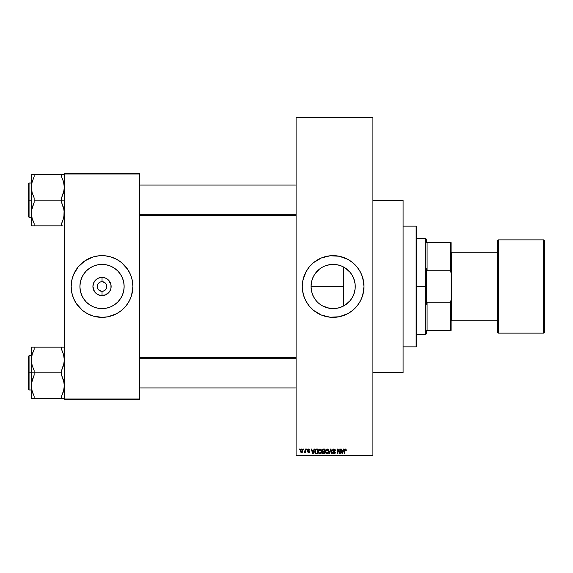 <?xml version="1.0" encoding="UTF-8"?>
<svg xmlns="http://www.w3.org/2000/svg" width="573" height="573" viewBox="0 0 573 573"><rect width="100%" height="100%" fill="white"/><g stroke="black" fill="none" stroke-linecap="round" stroke-linejoin="round"><path stroke-width="0.86" d="M326.825 307.687L333.135 308.611A22.111 22.111 0 0 1 311.024 286.5A22.111 22.111 0 0 1 333.135 264.389L337.447 264.819L341.594 266.073L345.419 268.114L350.225 272.476L352.631 276.079L354.293 280.082L355.138 284.33L355.138 288.67L354.293 292.918L352.631 296.921L350.225 300.524L345.419 304.886L341.594 306.927L337.447 308.181L333.135 308.611L328.193 308.052M324.647 306.913L324.074 306.67M324.726 306.949L326.252 307.508M328.816 308.181L322.212 305.724M317.499 302.136L316.045 300.524L317.499 302.136M315.257 299.507L314.176 297.881M311.139 288.728L311.948 292.832M312.45 294.314L312.693 294.93M312.715 294.98L313.273 296.212M311.024 286.536L311.125 288.62M312.693 278.07L313.202 276.931M311.948 280.183L311.454 282.152L312.708 278.041L314.749 274.216L319.104 269.41L316.045 272.469M315.279 273.464L314.205 275.083M320.379 268.436L320.837 268.128M322.714 267.004L322.141 267.319M328.795 264.819L326.825 265.313M326.689 265.349L324.741 266.044M333.106 264.389L331.058 264.49M330.764 264.518L328.888 264.805M305.932 301.076A30.863 30.863 0 0 0 333.135 317.363A30.863 30.863 0 0 1 302.272 286.5A30.863 30.863 0 0 1 333.135 255.637A30.863 30.863 0 0 0 305.932 271.924M302.422 283.499A30.863 30.863 0 0 0 302.272 286.486L302.866 280.476L305.918 271.953A30.863 30.863 0 0 0 302.873 280.455M302.859 280.505A30.863 30.863 0 0 0 302.422 283.456M302.272 286.514A30.863 30.863 0 0 0 302.422 289.501L302.286 287.317M302.422 289.544A30.863 30.863 0 0 0 302.859 292.495M302.873 292.545A30.863 30.863 0 0 0 305.903 301.026L303.604 295.46L302.422 289.523M102.961 291.206L102.03 291.299L102.03 295.604A9.104 9.104 0 0 1 92.919 286.5A9.104 9.104 0 0 1 102.03 277.396L102.03 281.701L103.863 282.066L105.425 283.105L106.736 285.562L106.736 287.438L106.019 289.164L104.694 290.49L102.961 291.206L103.863 290.934M106.463 284.666L104.694 282.51L102.03 281.701A4.799 4.799 0 0 0 97.224 286.5A4.799 4.799 0 0 0 102.03 291.299A4.799 4.799 0 0 1 97.224 286.5A4.799 4.799 0 0 1 102.03 281.701L100.189 282.066L102.03 281.701A4.799 4.799 0 0 1 106.829 286.5A4.799 4.799 0 0 1 102.03 291.299L102.653 291.256M101.092 291.206L99.358 290.49L97.589 288.334L99.358 290.49L102.03 291.299A4.799 4.799 0 0 0 106.829 286.5A4.799 4.799 0 0 0 102.03 281.701L102.03 277.396L105.511 278.084L108.469 280.061L110.961 284.724L110.961 288.276L109.601 291.557L105.511 294.916L100.254 295.432L96.966 294.071L94.452 291.557L92.919 286.5L93.614 283.012L95.591 280.061L98.542 278.084L102.03 277.396A9.104 9.104 0 0 1 111.133 286.5A9.104 9.104 0 0 1 102.03 295.604L102.03 291.299L101.092 291.206L102.03 291.299M98.033 283.836L97.589 284.666L98.635 283.105L100.189 282.066M102.03 308.611A22.111 22.111 0 0 1 79.919 286.5A22.111 22.111 0 0 1 102.03 264.389L106.342 264.819L110.489 266.073L114.314 268.114L117.658 270.864L120.409 274.216L122.457 278.041L123.711 282.188L124.133 286.5L123.711 290.812L122.457 294.959L120.409 298.784L117.658 302.136L114.314 304.886L110.489 306.927L106.342 308.181L102.03 308.611L97.711 308.181L93.564 306.927L89.746 304.886L86.394 302.136L83.644 298.784L81.602 294.959L80.342 290.812L79.919 286.5L80.342 282.188L81.602 278.041L83.644 274.216L86.394 270.864L89.746 268.114L93.564 266.073L97.711 264.819L102.03 264.389A22.111 22.111 0 0 1 124.133 286.5A22.111 22.111 0 0 1 102.03 308.611M95.978 256.238A30.863 30.863 0 0 0 93.077 256.969L99 255.787L105.052 255.787L110.983 256.969L116.577 259.283L121.605 262.642L127.686 269.353L130.537 274.689L132.291 280.476L132.886 286.5L131.561 295.46L129.24 301.047L125.881 306.075L121.605 310.358L116.577 313.718L108.046 316.769L102.03 317.363A30.863 30.863 0 0 1 71.167 286.5A30.863 30.863 0 0 1 102.03 255.637A30.863 30.863 0 0 0 96.035 256.224M80.199 264.69A30.863 30.863 0 0 0 78.179 266.918L84.883 260.844L93.07 256.969A30.863 30.863 0 0 0 82.491 262.613M82.412 262.678A30.863 30.863 0 0 0 80.22 264.669M78.164 266.932A30.863 30.863 0 0 0 73.523 274.682L78.172 266.925M73.516 274.703A30.863 30.863 0 0 0 73.516 298.297M82.491 310.387A30.863 30.863 0 0 0 93.062 316.031L87.483 313.718L82.448 310.358L76.367 303.647L73.516 298.311A30.863 30.863 0 0 0 78.164 306.068M78.179 306.082A30.863 30.863 0 0 0 80.199 308.31M80.22 308.331A30.863 30.863 0 0 0 82.412 310.322M102.03 255.637A30.863 30.863 0 0 1 132.886 286.5A30.863 30.863 0 0 1 102.03 317.363L93.07 316.031A30.863 30.863 0 0 0 95.978 316.762M296.098 117.802L296.098 455.198L372.908 455.198L372.908 117.802L296.098 117.802L296.098 117.114L372.908 117.114L372.908 117.802L372.908 117.114L296.098 117.114L296.098 455.886L372.908 455.886L372.908 117.802L296.098 117.802M303.461 449.712L303.461 449.024L303.891 449.024L303.891 449.712L303.461 449.712L303.891 449.712L303.891 449.024L303.461 449.024L303.891 449.024L303.891 449.712L303.461 449.712L303.461 449.024L303.461 449.712M305.201 451.961L304.786 452.563L304.27 452.398L305.094 451.639L305.201 449.024L305.638 449.024L305.638 452.52L305.201 452.52L305.201 451.961L305.638 452.52L305.638 449.024L305.201 449.024L305.638 449.024L305.638 452.52L305.201 452.52M306.448 449.712L306.448 449.024L306.884 449.024L306.884 449.712L306.448 449.712L306.884 449.712L306.884 449.024L306.448 449.024L306.884 449.024L306.884 449.712L306.448 449.712L306.448 449.024L306.448 449.712M309.692 450.084L308.725 449.476L308.052 449.784L309.628 451.481L309.291 452.376L308.253 452.52L307.637 451.581L308.632 452.083L309.184 451.574L307.751 450.75L307.637 449.662L308.732 448.967L309.599 449.669L309.255 450.149L309.692 450.084L308.625 448.967L307.572 450.091L309.191 451.66L308.632 452.083L307.637 451.581L308.646 452.584L309.628 451.588L308.009 450.006L308.596 449.461L309.198 449.884M314.033 449.024L313.66 450.464L314.033 449.024L314.491 449.024L313.166 453.83L312.708 453.83L311.311 449.024L311.769 449.024L312.149 450.464L313.66 450.464L312.149 450.464L311.769 449.024L311.311 449.024L312.708 453.83L313.166 453.83L314.491 449.024L314.033 449.024L314.491 449.024L313.166 453.83L312.708 453.83L311.311 449.024L311.769 449.024M320.071 448.967L321.432 450.099L321.589 452.212L320.773 453.644L319.197 453.644L318.309 451.839L318.617 449.891L319.978 448.967L318.731 449.698L318.294 451.424L319.978 453.888L321.661 451.366L321.231 449.719L319.978 448.967L321.231 449.719M327.24 448.967L328.601 450.099L328.759 452.212L327.942 453.644L326.366 453.644L325.478 451.839L325.786 449.891L327.147 448.967L325.901 449.698L325.464 451.424L327.147 453.888L328.83 451.366L328.401 449.719L327.147 448.967L328.401 449.719M345.34 448.967L346.028 449.304L346.285 450.464L345.848 450.521L345.548 449.583L344.917 449.748L344.788 453.83L344.352 453.83L344.638 449.289L345.34 448.967L344.352 450.571L344.352 453.83L344.788 453.83L344.853 449.891L345.326 449.526L346.285 450.464L346.028 449.304L345.34 448.967M305.918 271.953L309.277 266.925L313.553 262.642L321.324 257.986L330.105 255.787L339.152 256.231L347.682 259.283L352.71 262.642L356.986 266.925L360.345 271.953L362.666 277.54L363.991 286.5L362.666 295.46L360.345 301.047L356.986 306.075L352.71 310.358L347.682 313.718L339.152 316.769L330.105 317.213L321.324 315.014L313.553 310.358L309.277 306.075L305.918 301.047M343.463 449.024L343.084 450.464L343.463 449.024L343.915 449.024L342.59 453.83L342.131 453.83L340.742 449.024L341.193 449.024L341.572 450.464L343.084 450.464L341.572 450.464L341.193 449.024L340.742 449.024L342.131 453.83L342.59 453.83L343.915 449.024L343.463 449.024L343.915 449.024L342.59 453.83L342.131 453.83L340.742 449.024L341.193 449.024M339.803 449.024L339.803 452.871L339.803 449.024L340.24 449.024L340.24 453.83L339.775 453.83L337.934 449.977L337.934 453.83L337.497 453.83L337.497 449.024L337.963 449.024L339.803 452.871L337.963 449.024L337.497 449.024L337.497 453.83L337.934 453.83L337.934 449.977L339.775 453.83L340.24 453.83L340.24 449.024L339.803 449.024L340.24 449.024L340.24 453.83L339.775 453.83M335.033 449.404L335.441 450.586L334.166 449.547L333.071 450.263L335.241 452.104L334.575 453.802L333.099 453.472L332.755 452.455L334.138 453.329L334.868 452.426L333.006 451.309L332.641 450.22L333.858 448.974L335.355 449.984L335.441 450.586L333.995 448.967L332.634 450.357L333.293 451.503L334.739 452.068L334.059 453.329L332.755 452.455L334.073 453.888L335.312 452.577L333.071 450.349L333.952 449.526L334.976 450.435M330.542 450.342L329.582 453.83L329.124 453.83L330.492 449.024L330.922 449.024L332.211 453.83L331.76 453.83L330.736 449.59L329.582 453.83L329.124 453.83L329.582 453.83L330.736 449.59L331.76 453.83L332.211 453.83L330.922 449.024L330.492 449.024L330.922 449.024L332.211 453.83L331.76 453.83L330.908 450.342M322.699 451.66L322.284 452.62L322.757 451.617L322.284 452.62L322.757 451.617L322.162 450.435L322.484 449.404L324.841 449.024L324.841 453.83L322.606 453.508L322.291 452.477L322.757 451.617L322.162 450.435L322.757 451.617L322.284 452.62L323.487 453.83L324.841 453.83L324.841 449.024L323.487 449.024L324.841 449.024L324.841 453.83L323.487 453.83M314.742 451.624L315.422 449.332L317.671 449.024L317.671 453.83L315.472 453.58L314.742 451.617L315.759 453.737L317.671 453.83L317.671 449.024L316.389 449.024L317.671 449.024L317.671 453.83M300.402 450.808L300.632 449.604L301.541 448.967L302.422 449.339L302.831 450.622L302.193 452.412L300.732 452.097L300.402 450.808L301.62 452.584L302.831 450.772L301.62 448.967L300.402 450.958M299.342 449.712L299.342 449.024L299.779 449.024L299.779 449.712L299.342 449.712L299.779 449.712L299.779 449.024L299.342 449.024L299.779 449.024L299.779 449.712L299.342 449.712L299.342 449.024L299.342 449.712M64.312 173.347L139.748 173.347L139.748 174.034L64.312 174.034L64.312 398.966L139.748 398.966L139.748 173.347L64.312 173.347L64.312 174.034L64.312 173.347M72.499 295.46L73.516 298.311L71.761 292.524L71.167 286.5L71.761 280.476L73.516 274.689M64.312 399.653L139.748 399.653L139.748 174.034L64.312 174.034L64.312 399.653L64.312 398.966L139.748 398.966L139.748 399.653L64.312 399.653M102.03 317.363A30.863 30.863 0 0 0 108.018 316.776M108.082 316.762A30.863 30.863 0 0 0 121.569 310.387M121.641 310.322A30.863 30.863 0 0 0 123.84 308.331M123.861 308.31A30.863 30.863 0 0 0 125.874 306.082M125.888 306.068A30.863 30.863 0 0 0 130.537 298.318M130.544 298.297A30.863 30.863 0 0 0 130.544 274.703M131.561 277.54L130.537 274.689A30.863 30.863 0 0 0 125.888 266.932M125.874 266.918A30.863 30.863 0 0 0 123.861 264.69M123.84 264.669A30.863 30.863 0 0 0 121.641 262.678M121.569 262.613A30.863 30.863 0 0 0 108.082 256.238M102.961 281.794L102.03 281.701M106.019 289.164L106.463 288.334M97.589 288.334L97.224 286.5L97.589 284.666M296.098 455.886L296.098 455.198L372.908 455.198L372.908 455.886L296.098 455.886M346.565 304.062L345.942 304.521M344.029 305.738L343.664 305.939M350.733 299.88L350.375 300.345M348.592 302.308L349.509 301.355M352.323 297.48L351.915 298.161M353.505 295.088L353.326 295.51M354.572 291.893L354.386 292.595M355.038 289.494L354.974 289.952M355.081 289.157L354.83 290.733M354.974 283.083L355.088 283.871M354.386 280.419L354.58 281.128M353.348 277.54L353.512 277.926M351.929 274.861L352.338 275.549M350.375 272.662L350.74 273.128M348.198 270.32L348.606 270.707M343.664 267.061L344.022 267.262M345.949 268.486L341.386 265.994M338.163 264.97L339.008 265.184M340.77 265.75L339.639 265.371M335.907 264.568L336.437 264.64M335.635 264.533L333.135 264.389A22.111 22.111 0 0 1 355.239 286.5A22.111 22.111 0 0 1 333.135 308.611L335.635 308.467M330.958 264.497L333.135 264.389M326.023 265.564L330.965 264.497M328.114 264.97L328.773 264.826M324.64 266.087L324.218 266.266M311.791 292.266L311.024 286.507L311.454 282.152M316.389 300.94L316.06 300.546M319.104 303.59L320.708 304.786M330.95 308.503L330.227 308.417M338.994 307.816L338.142 308.03M336.451 308.36L339.488 307.68M341.393 307.006L340.777 307.25M356.972 266.911A30.863 30.863 0 0 0 333.135 255.637A30.863 30.863 0 0 1 363.991 286.5A30.863 30.863 0 0 1 333.135 317.363A30.863 30.863 0 0 0 356.972 306.089M357 306.061A30.863 30.863 0 0 0 363.841 289.558M363.848 289.494A30.863 30.863 0 0 0 363.991 286.529M363.991 286.471A30.863 30.863 0 0 0 363.848 283.506M363.841 283.442A30.863 30.863 0 0 0 357 266.939M311.311 264.676L310.716 265.292M309.277 306.075L309.599 306.462M314.749 298.784L312.708 294.959L311.447 290.812L311.024 286.5L311.977 280.082M324.669 266.073L326.717 265.342M339.481 265.32L335.893 264.561M349.523 271.659L347.217 269.453M347.08 269.346L346.25 268.701M354.802 282.117L353.477 277.848L351.593 274.331M351.457 274.123L350.475 272.784M354.458 280.655L354.315 280.176M355.045 283.556L354.83 282.26M354.443 292.373L354.802 290.883M350.468 300.223L351.457 298.87M351.607 298.648L352.13 297.81M339.639 307.629L343.75 305.896L347.095 303.647M347.238 303.525L348.477 302.415M346.285 450.464L345.841 450.364M345.397 449.533L345.848 450.521L345.326 449.526L344.788 450.528M345.326 449.526L344.882 449.812M344.788 453.83L344.352 453.83L344.352 450.571M342.532 452.419L342.933 451.023L342.325 453.329L341.723 451.023L342.933 451.023L341.723 451.023L342.081 452.341M337.934 453.83L337.497 453.83L337.497 449.024L337.963 449.024M335.004 450.65L333.622 449.569M333.787 451.137L334.274 451.295M335.312 452.706L334.99 453.515M332.77 452.591L333.228 452.649M333.192 452.398L334.374 453.286M333.973 453.329L334.876 452.555L334.739 452.068L333.221 451.46M334.403 453.279L334.739 452.068L333.293 451.503L332.634 450.357M334.059 453.329L334.876 452.555L333.765 451.667M334.739 452.068L334.876 452.555L333.823 451.682M333.128 451.402L332.791 451.03M332.655 450.084L332.763 449.726M332.841 449.569L333.422 449.067M330.492 449.024L329.124 453.83L330.492 449.024M328.601 450.106L328.73 450.493M328.823 451.152L328.823 451.574M328.823 451.581L328.766 452.19M328.68 452.548L328.379 453.193M327.72 453.766L327.355 453.873M326.03 453.343L325.793 452.978M325.944 453.229L325.507 452.047M327.054 453.322L327.756 453.136M326.359 452.971L326.968 453.315M326.123 452.606L327.14 453.329L326.087 452.52L325.901 451.438L326.087 452.52L325.901 451.438L327.147 449.526L326.144 450.199L325.901 451.438L326.044 450.428M327.068 449.533L327.727 449.712L327.147 449.526L328.393 451.359L328.164 452.634L328.393 451.359L327.226 453.329M328.379 451.051L327.849 449.805M328.257 450.428L327.957 449.912M323.487 449.024L322.162 450.299M322.176 450.156L322.527 449.354M322.613 450.199L323.544 451.273L322.599 450.435L323.029 449.647L322.85 451.094L324.404 451.273L323.544 451.273M323.079 449.633L322.599 450.314M323.387 453.257L322.728 452.441L323.05 453.193L324.404 453.264L322.721 452.541L323.129 451.882L322.735 452.713M324.404 451.832L324.404 453.264L324.404 451.832L323.129 451.882L322.721 452.541L323.129 451.882L322.721 452.541L323.129 451.882L324.404 451.832M323.136 449.619L324.404 449.59L324.404 451.273L324.404 449.59L322.971 449.676M323.587 451.832L322.807 452.14M321.417 450.063L321.56 450.493M321.654 451.574L321.654 451.152M321.646 451.789L321.589 452.212L321.646 451.789M321.51 452.548L321.209 453.193M320.551 453.766L320.185 453.873M318.86 453.343L318.624 452.978M318.774 453.229L318.337 452.047M319.884 453.322L320.586 453.136M319.19 452.971L319.798 453.315M318.953 452.606L319.97 453.329L318.917 452.52L318.731 451.438L318.917 452.52L318.731 451.438L319.978 449.526L318.975 450.199L318.731 451.438L318.875 450.428M319.899 449.533L320.558 449.712L319.978 449.526L321.224 451.359L321.002 452.634L321.224 451.359L320.056 453.329M321.209 451.051L320.679 449.805M315.057 453.057L314.749 451.796M316.289 449.031L314.742 451.452M314.785 452.111L314.935 452.756M315.229 452.133L315.838 453.171L317.234 453.264L317.234 449.59L315.351 450.285L317.234 449.59L317.234 453.264L315.838 453.171L315.293 450.485M315.508 449.977L315.186 451.703M315.494 452.849L316.461 453.264M315.63 449.841L315.186 451.166M313.102 452.419L313.51 451.023L313.102 452.419M312.901 453.329L312.292 451.023L312.944 453.1M312.292 451.023L313.51 451.023L312.292 451.023M308.861 449.511L309.255 450.149L308.596 449.461L308.009 450.006L308.747 450.586M308.661 449.468L308.009 450.006L308.553 450.514L308.124 450.321M309.463 452.19L309.628 451.682M308.081 452.434L307.715 451.968M307.637 451.581L308.632 452.083L309.191 451.66L308.553 451.166L309.191 451.66L308.632 452.083L309.191 451.66M308.073 451.524L308.632 452.083M304.686 452.584L304.392 451.896L304.686 452.584L304.27 452.398M304.707 451.961L305.201 449.024M302.594 449.597L302.78 450.156M302.573 451.997L302.193 452.412M301.541 452.577L300.832 452.226M301.169 452.477L300.732 452.097M300.445 450.192L300.682 449.519M301.219 449.612L300.868 450.364M301.527 452.076L300.839 450.772L301.627 452.083L302.401 450.772L301.835 452.047L302.286 450.02M300.911 450.149L300.839 450.772L301.606 449.461L302.394 450.564M302.372 450.349L301.713 449.476M342.368 453.1L342.468 452.641M312.657 452.341L312.786 452.835M300.846 450.564L300.846 450.987M416.113 226.149L416.793 226.836L416.793 346.164L416.113 346.851L403.084 346.851L416.113 346.851L416.113 226.149L403.084 226.149L416.113 226.149L416.113 346.851L416.793 346.164L416.793 226.836L416.113 226.149M372.908 200.435L403.084 200.435L372.908 200.435M403.084 372.565L372.908 372.565L403.084 372.565L403.084 200.435L403.084 372.565M343.75 267.104L343.75 305.896L343.75 286.5L311.024 286.5L343.75 286.5L343.75 267.104M31.587 388.387L32.138 391.073L31.393 385.679L31.587 382.965L34.136 375.129L34.136 370.552L32.138 365.402L31.393 360.002L31.393 372.837L34.136 372.837L34.136 370.552L32.138 365.402L31.393 360.002L32.131 354.63L34.136 349.451L34.136 347.159L61.569 347.159L61.569 349.451L63.56 354.594L64.312 360.002L63.574 365.373L61.569 370.552L61.569 372.837L34.136 372.837L61.569 372.837L61.569 375.129L63.56 380.279L64.312 385.679L63.574 391.051L61.569 396.23L61.569 398.522L34.136 398.522L34.136 396.23L32.138 391.08L31.393 385.679L32.131 380.307L34.136 375.129L34.136 372.837L31.393 372.837L31.393 398.522L64.119 398.522M29.058 372.837L29.058 355.697L29.058 372.837L31.393 372.837L29.058 372.837L29.058 389.984L28.65 389.568L28.65 356.105L29.058 389.984L29.058 372.837L28.65 372.837L28.65 356.105L29.058 355.697L29.058 372.837M63.925 389.554L61.569 396.23L62.701 393.687L61.569 396.23L61.569 398.522M63.567 391.065L63.037 392.763M32.776 393.064L32.998 393.665L32.776 393.064M64.176 357.753L63.56 354.594L64.312 360.002L64.119 362.709L61.569 370.552L61.569 375.129L64.119 382.943L64.119 388.387M63.567 347.159L61.569 347.159L61.569 349.451L63.202 353.405M32.661 352.918L34.136 349.451L33.005 351.994L34.136 349.451L34.136 347.159L31.393 347.159L31.393 398.522L34.136 398.522L34.136 396.23L32.496 392.276M31.587 357.258L31.78 356.12M62.786 347.159L34.136 347.159M28.65 372.837L28.65 389.568L28.65 372.837M33.005 347.159L31.393 347.159L31.393 360.002L31.816 355.962M62.701 352.008L62.887 352.488L62.701 352.008M296.098 358.232L139.748 358.232L296.098 358.232M139.748 214.768L296.098 214.768L139.748 214.768M426.398 242.608L426.398 239.185L426.398 242.608L427.086 242.608L426.398 242.608M427.086 270.743L427.086 242.608L427.086 270.743L450.399 270.743L451.087 272.906L451.087 300.094L450.399 302.258L427.086 302.258L426.398 304.184L426.398 268.816L427.086 270.743L450.399 270.743L450.399 242.608L427.086 242.608L450.399 242.608L450.399 270.743L451.087 272.906L451.087 330.392L451.087 300.094L450.399 302.258L427.086 302.258L426.398 304.184L426.398 286.5L425.71 286.5L426.398 286.5L426.398 268.816L427.086 270.743M416.793 238.497L425.71 238.497L425.71 286.5L425.71 238.497L426.398 239.185M416.793 286.5L425.71 286.5L416.793 286.5M426.398 330.392L426.398 333.815L426.398 330.392L427.086 330.392L427.086 302.258L427.086 330.392L451.087 330.392L450.399 330.392L450.399 302.258L450.399 330.392L426.398 330.392M416.793 334.503L425.71 334.503L425.71 286.5L425.71 334.503L426.398 333.815M451.087 242.608L450.399 242.608L451.087 242.608L451.087 272.906L451.087 242.608M497.715 240.553L497.715 240.553A0.688 0.688 0 0 1 498.403 239.865L543.662 239.865L543.662 333.135A0.688 0.688 0 0 0 544.35 332.447L544.35 240.553A0.688 0.688 0 0 0 543.662 239.865L498.403 239.865A0.688 0.688 0 0 0 497.715 240.553L497.715 332.447A0.688 0.688 0 0 0 498.403 333.135L498.403 239.865L498.403 333.135L543.662 333.135L543.662 239.865A0.688 0.688 0 0 1 544.35 240.553L544.35 332.225M451.768 252.901L451.087 252.901L451.768 252.901M451.087 320.099L451.768 320.099L451.087 320.099M497.715 252.213L451.768 252.213L451.768 320.787L497.715 320.787L451.768 320.787L451.768 252.213L497.715 252.213M544.35 332.447A0.688 0.688 0 0 1 543.662 333.135L498.403 333.135A0.688 0.688 0 0 1 497.715 332.447L497.715 240.775M64.119 184.613L63.567 181.928L64.312 187.321L64.119 190.035L61.569 197.871L61.569 200.163L64.312 200.163L61.569 200.163L61.569 202.448L63.56 207.598L64.312 212.998L63.574 218.37L61.569 223.549L62.701 221.006L61.569 223.549L61.569 225.841L34.136 225.841L34.136 223.549L32.138 218.406L31.393 212.998L32.131 207.627L34.136 202.448L34.136 197.871L32.138 192.721L31.393 187.321L32.131 181.949L34.136 176.771L33.005 179.313L34.136 176.771L34.136 174.478L31.393 174.478L31.393 200.163L29.058 200.163L29.058 217.303L29.058 200.163L28.65 200.163L28.65 216.895L28.65 183.432L29.058 183.016L29.058 217.303L28.65 216.895L28.65 200.163L31.393 200.163L31.393 225.841L62.701 225.841M63.037 220.082L61.569 223.549L61.569 225.841M64.119 215.742L63.925 216.881M31.522 215.247L32.138 218.406L31.393 212.998L31.587 210.291L34.136 202.448L34.136 200.163L61.569 200.163L34.136 200.163L34.136 197.871L32.138 192.721L31.393 187.321L31.393 225.841L32.912 225.841M62.937 179.958L62.701 179.335L62.937 179.958M31.78 183.446L32.661 180.237M63.582 181.985L61.569 176.771L61.569 174.478L64.312 174.478L34.136 174.478L61.569 174.478L61.569 176.771L63.56 181.92L64.312 187.321L63.574 192.693L61.569 197.871L61.569 202.448L64.119 210.262L63.89 217.038M29.058 200.163L29.058 183.016L29.058 200.163M28.65 200.163L28.65 183.432L28.65 200.163M32.138 181.935L34.136 176.771L34.136 174.478L31.587 174.478L34.136 174.478M33.005 174.478L31.393 174.478L31.587 184.585M33.993 223.269L32.496 219.595M31.587 215.713L31.88 217.353M32.138 225.841L34.136 225.841L34.136 223.549M63.825 355.647L64.119 357.258M31.88 390.027L31.587 388.415M31.522 387.928L31.579 388.365M31.522 357.753L31.587 357.287M62.701 398.522L63.567 398.522M63.89 389.719L63.582 391.015M64.176 387.928L64.126 388.365M63.567 181.935L63.202 180.724M64.119 174.478L63.567 174.478L64.119 174.478M63.825 182.973L64.119 184.585M31.816 183.281L32.124 181.985M31.522 185.072L31.579 184.635M32.138 174.478L31.587 174.478M31.393 355.697L29.058 355.697M31.393 389.984L29.058 389.984M139.748 387.928L296.098 387.928M139.748 357.753L296.098 357.753M296.098 185.072L139.748 185.072M296.098 215.247L139.748 215.247M31.393 217.303L29.058 217.303M31.393 183.016L29.058 183.016"/></g></svg>

